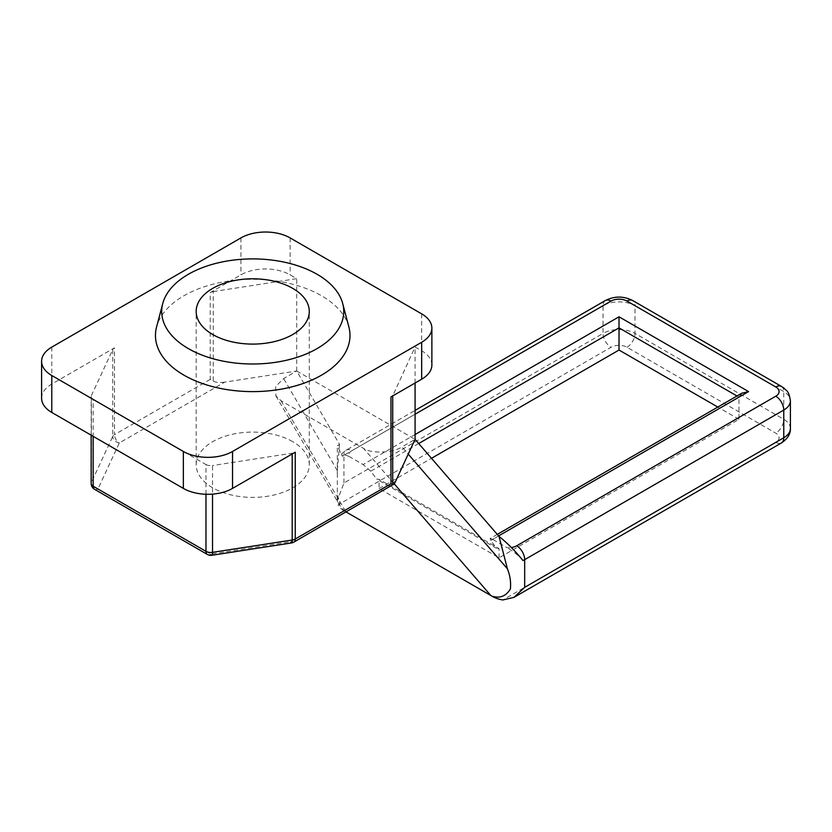 <?xml version="1.0" encoding="UTF-8"?>
<svg xmlns="http://www.w3.org/2000/svg" width="832" height="832" viewBox="0 0 832 832"><rect width="100%" height="100%" fill="white"/><g stroke="black" fill="none" stroke-linecap="round" stroke-linejoin="round"><path stroke-width="0.62" stroke-dasharray="4.16 3.12" d="M292.718 441.657A56.555 32.646 0 0 0 231.088 434.585A56.555 32.646 0 0 0 196.175 464.745A56.555 32.646 0 0 0 212.742 487.833A56.555 32.646 0 0 0 274.373 494.915A56.555 32.646 0 0 0 309.286 464.745A56.555 32.646 0 0 0 292.718 441.657M348.889 327.018A97.271 56.16 0 0 0 321.506 295.745A97.271 56.16 0 0 0 222.383 282.1A97.271 56.16 0 0 0 156.562 327.018M498.597 535.922L492.658 539.354L507.01 547.633A11.315 6.531 0 0 0 511.389 547.518M415.085 414.222L351.936 450.674A11.315 6.531 0 0 0 348.743 456.269L363.095 464.547L415.085 434.533M348.743 456.269L341.63 453.804L342.389 456.279L337.314 445.921L339.487 444.298L296.712 371.01L415.085 439.348L401.991 446.909L408.231 454.116M522.974 560.539C518.721 555.672 513.396 551.377 507.01 547.633M492.658 539.354L490.11 538.533L490.745 540.457L496.631 548.371L376.667 479.107L379.09 479.326L499.054 548.59L496.631 548.371M418.694 443.529L370.781 471.193L376.667 479.107M370.781 471.193L363.095 464.547M395.762 480.979L290.441 541.788L210.766 554.112L97.947 488.966L119.298 442.967L224.609 382.169L296.712 371.01L283.629 378.57L275.662 386.464L275.881 395.866L281.029 400.743L363.584 448.406C370.978 453.866 393.245 453.003 401.991 446.909M281.029 400.743L345.852 511.805L343.938 510.702L346.091 511.95M431.87 365.009A34.778 20.082 0 0 0 421.678 350.813L415.085 346.996L392.714 395.928M390.967 396.937A6.791 3.921 0 0 0 392.714 395.19M213.252 291.574L296.712 278.658L290.118 274.851A34.778 20.082 0 0 0 240.937 274.851L210.215 292.583L210.215 379.392L213.252 381.15L213.252 291.574A6.791 3.921 0 0 0 210.215 292.583M91.385 395.606L112.736 349.606L112.736 436.415L91.385 482.414L91.385 395.606A6.791 3.921 0 0 0 91.156 396.625A6.791 3.921 0 0 0 93.142 399.391L93.142 436.332M205.972 494.26L205.972 464.526L93.142 399.391M205.972 464.526A6.791 3.921 0 0 0 212.524 465.546L212.524 494.114M292.198 453.96L292.198 453.222L212.524 465.546M292.198 453.222A6.791 3.921 0 0 0 295.246 452.202M210.215 379.392L114.494 434.658L114.494 347.849L51.782 384.051A34.778 20.082 0 0 0 41.6 398.258M114.494 347.849A6.791 3.921 0 0 0 112.736 349.606M415.085 383.011L415.085 346.996M296.712 371.01L296.712 278.658M224.609 382.169C219.669 382.855 215.883 382.522 213.252 381.15M293.842 542.121A6.791 3.921 -120 0 1 290.441 541.788A6.791 1.435 -98.8 0 0 291.481 542.953M207.376 554.445A6.791 3.921 -60 0 0 210.766 554.112A6.791 1.435 -98.8 0 0 211.806 555.277M94.557 489.31A6.791 3.921 -60 0 0 97.947 488.966A6.791 5.356 24.9 0 1 91.385 482.414A6.791 3.921 180 0 0 91.156 483.434M119.298 442.967A6.791 5.356 24.9 0 1 112.736 436.415A6.791 3.921 180 0 1 114.494 434.658A6.791 3.921 60 0 0 119.298 442.967M343.938 510.702A22.62 13.062 180 0 1 338.083 504.847L611.021 347.266A11.315 6.531 180 0 1 627.016 347.266L775.778 433.15A11.315 6.531 180 0 1 775.778 442.385L502.84 599.966M339.487 444.298L337.345 470.621L337.314 493.355L340.038 505.804L343.938 510.442M343.938 482.997L343.938 455.291L603.023 305.708L603.023 333.414L343.938 482.997L337.314 500.635L338.083 504.847M741.801 393.214L738.982 397.134L738.982 419.297L499.054 557.825L379.09 488.561L379.09 479.326M379.09 488.561L431.486 458.318M738.982 419.297L717.808 407.066M499.054 557.825L499.054 548.59M394.181 483.787L363.584 448.406M240.937 237.91L240.937 274.851M290.118 237.91L290.118 274.851M51.782 347.11L51.782 384.051M421.678 313.872L421.678 350.813M781.435 386.412A11.315 6.531 120 0 1 783.775 391.591L783.775 419.297L635.014 333.414L635.014 305.708L783.775 391.591A22.62 13.062 180 0 1 790.4 400.826M337.345 470.621L283.629 378.57M627.016 347.266A11.315 6.531 120 0 0 635.014 333.414A22.62 13.062 0 0 0 603.023 333.414A11.315 6.531 60 0 0 611.021 347.266M605.374 300.529A11.315 6.531 60 0 0 603.023 305.708A22.62 13.062 180 0 1 635.014 305.708A11.315 6.531 120 0 0 632.674 300.529M790.4 428.532A22.62 13.062 0 0 0 783.775 419.297A11.315 6.531 120 0 1 775.778 433.15M342.389 456.279A22.62 13.062 180 0 1 343.938 455.291A11.315 6.531 60 0 1 346.278 450.112A11.315 6.531 60 0 1 351.936 450.674M490.745 540.457L738.982 397.134L736.996 395.99M775.778 442.385A11.315 6.531 -120 0 0 781.435 442.946M196.175 464.745L196.175 311.449M91.156 435.188L91.156 396.625M275.881 395.866L340.038 505.804M337.314 500.635L337.314 493.355M337.314 474.084L337.314 445.921M341.63 453.804L346.278 450.112L415.085 410.394M497.276 534.394L490.11 538.533M309.286 464.745L309.286 311.449"/><path stroke-width="1.25" d="M292.718 288.361A56.555 32.646 0 0 0 231.088 281.278A56.555 32.646 0 0 0 196.175 311.449A56.555 32.646 0 0 0 212.742 334.537A56.555 32.646 0 0 0 274.373 341.609A56.555 32.646 0 0 0 309.286 311.449A56.555 32.646 0 0 0 292.718 288.361M317.086 274.29A91.021 52.551 0 0 0 224.338 261.518A91.021 52.551 0 0 0 162.739 303.545A91.021 52.551 0 0 0 188.365 348.608A91.021 52.551 0 0 0 293.8 358.342A91.021 52.551 0 0 0 342.711 303.545A91.021 52.551 0 0 0 317.086 274.29M162.739 303.545L156.562 327.018A97.271 56.16 0 0 0 183.945 375.17A97.271 56.16 0 0 0 296.618 385.57A97.271 56.16 0 0 0 348.889 327.018L342.711 303.545M415.085 383.011L415.085 439.348L499.013 536.401C507.551 543.234 515.538 551.273 522.974 560.539A22.62 13.062 180 0 0 524.68 559.645L524.68 587.35L783.775 437.767L783.775 410.062L524.68 559.645A11.315 6.531 -120 0 0 516.682 545.792L775.778 396.209A11.315 6.531 0 0 0 775.778 386.974L627.016 301.09A11.315 6.531 0 0 0 611.021 301.09L415.085 414.222M346.091 511.95L492.69 596.586L490.786 595.483L394.181 483.787M392.714 395.928L392.714 484.765L390.967 483.746L390.967 396.937L421.678 379.205A34.778 20.082 0 0 0 431.87 365.009L431.87 328.068A34.778 20.082 0 0 0 421.678 313.872L290.118 237.91A34.778 20.082 0 0 0 240.937 237.91L51.782 347.11A34.778 20.082 0 0 0 41.6 361.317A34.778 20.082 0 0 0 51.782 375.513L183.352 451.464A34.778 20.082 0 0 0 232.534 451.464L421.678 342.264A34.778 20.082 0 0 0 431.87 328.068M41.6 361.317L41.6 398.258A34.778 20.082 0 0 0 51.782 412.454L183.352 488.405A34.778 20.082 0 0 0 232.534 488.405L295.246 452.202L295.246 539.011L390.967 483.746M415.085 439.348L395.762 480.979C394.441 483.756 393.422 485.025 392.714 484.765L293.842 542.121A6.791 3.921 -120 0 0 295.246 539.011A6.791 3.921 180 0 1 292.198 540.03L292.198 453.96M293.842 542.121A6.791 6.791 0 0 1 291.481 542.953A6.791 1.435 -98.8 0 0 292.198 540.03L212.524 552.354A6.791 3.921 180 0 1 205.972 551.335L205.972 494.26M291.481 542.953L211.806 555.277A6.791 1.435 -98.8 0 0 212.524 552.354L212.524 494.114M524.68 587.35L514.01 597.345L502.84 599.966A22.62 13.062 180 0 1 492.69 596.586M492.69 596.326C500.23 598.51 506.137 596.034 510.411 588.921C511.056 582.088 510.058 575.38 507.416 568.807L499.013 536.401M431.486 458.318L619.018 350.033L619.018 327.87L418.694 443.529M717.808 407.066L619.018 350.033M415.085 434.533L619.018 316.794L619.018 327.87L736.996 395.99M619.018 316.794L748.582 391.591L741.801 393.214L497.276 534.394M748.582 391.591L498.597 535.922M511.389 547.518A11.315 6.531 0 0 0 516.682 545.792M51.782 375.513L51.782 412.454M183.352 451.464L183.352 488.405M232.534 451.464L232.534 488.405M421.678 342.264L421.678 379.205M93.142 436.332L93.142 486.2L205.972 551.335A6.791 3.921 -60 0 0 207.376 554.445A6.791 6.791 0 0 0 211.806 555.277M207.376 554.445L94.557 489.31A6.791 3.921 -60 0 1 93.142 486.2A6.791 3.921 180 0 1 91.156 483.434L91.156 435.188M408.231 454.116L507.416 568.807M790.4 428.532C790.629 433.95 787.634 438.755 781.435 442.946A11.315 6.531 -120 0 0 783.775 437.767A22.62 13.062 0 0 0 790.4 428.532L790.4 400.826A22.62 13.062 180 0 1 783.775 410.062A11.315 6.531 -120 0 0 775.778 396.209M415.085 410.394L605.374 300.529A11.315 6.531 60 0 1 611.021 301.09M605.374 300.529C614.474 295.953 623.574 295.953 632.674 300.529A11.315 6.531 120 0 0 627.016 301.09M632.674 300.529L781.435 386.412A11.315 6.531 120 0 0 775.778 386.974M91.156 483.434A6.791 6.791 0 0 0 94.557 489.31M781.435 386.412L783.962 388.128C786.334 391.03 788.705 390.052 790.4 400.826M514.01 597.345L781.435 442.946"/></g></svg>
